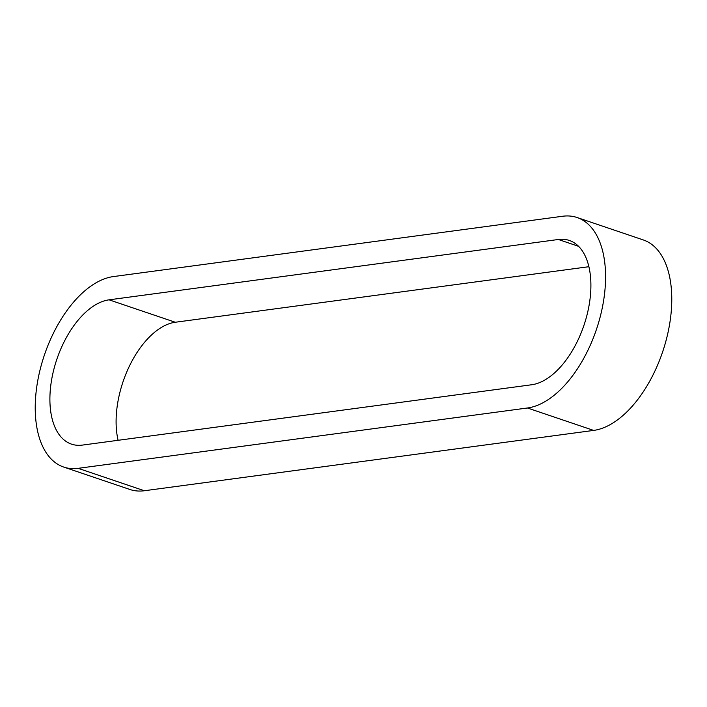 <?xml version="1.0" encoding="UTF-8"?>
<svg xmlns="http://www.w3.org/2000/svg" width="707" height="707" viewBox="0 0 707 707"><rect width="100%" height="100%" fill="white"/><g stroke="black" fill="none" stroke-linecap="round" stroke-linejoin="round"><path stroke-width="1.06" d="M63.71 467.062L129.92 489.483A99.881 54.227 -71.3 0 0 144.361 490.746L593.659 430.413A99.881 54.227 -71.3 0 0 666.365 339.387A99.881 54.227 -71.3 0 0 643.29 239.938L577.08 217.517A99.881 54.227 -71.3 0 0 562.639 216.254L113.341 276.587A99.881 54.227 -71.3 0 0 40.635 367.613A99.881 54.227 -71.3 0 0 63.71 467.062A99.881 54.227 -71.3 0 0 78.15 468.334L527.449 407.992A99.881 54.227 -71.3 0 0 600.163 316.975A99.881 54.227 -71.3 0 0 577.08 217.517M118.104 440.293A75.667 41.077 108.7 0 1 129.496 365.934A75.667 41.077 108.7 0 1 175.283 322.251L588.896 266.707M531.717 384.749L82.419 445.092A75.667 41.077 108.7 0 1 71.478 444.129A75.667 41.077 108.7 0 1 53.997 368.789A75.667 41.077 108.7 0 1 109.081 299.83L558.38 239.487A75.667 41.077 108.7 0 1 569.321 240.451A75.667 41.077 108.7 0 1 586.801 315.79A75.667 41.077 108.7 0 1 531.717 384.749M578.591 246.336L558.38 239.487M175.283 322.251L109.081 299.83M593.659 430.413L527.449 407.992M144.361 490.746L78.15 468.334"/></g></svg>
